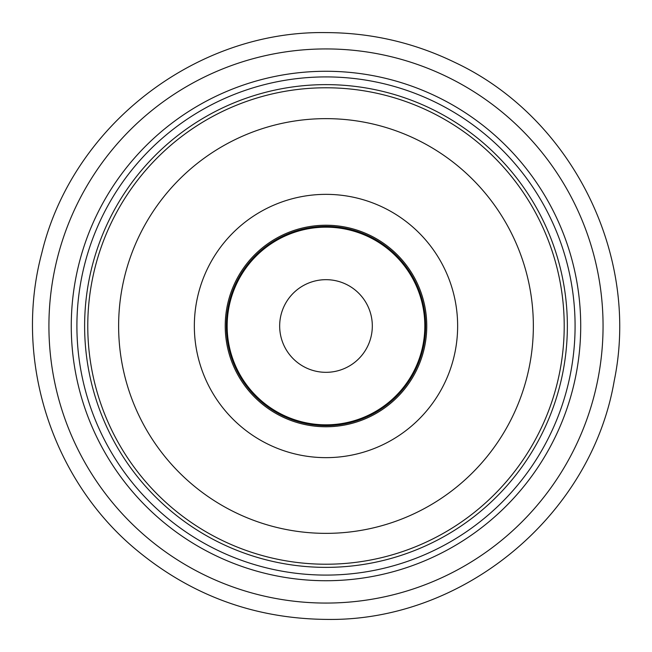 <?xml version="1.0" encoding="UTF-8"?>
<svg xmlns="http://www.w3.org/2000/svg" width="652" height="652" viewBox="0 0 652 652"><rect width="100%" height="100%" fill="white"/><g stroke="black" fill="none" stroke-linecap="round" stroke-linejoin="round"><path stroke-width="0.49" stroke-dasharray="3.26 2.44" d="M325.992 279.675A46.325 46.325 0 0 1 372.316 326A46.325 46.325 0 0 1 325.992 372.325A46.325 46.325 0 0 1 279.667 326A46.325 46.325 0 0 1 325.992 279.675M325.992 575.088A249.088 249.088 0 0 0 575.08 326A249.088 249.088 0 0 0 325.992 76.912A249.088 249.088 0 0 0 76.903 326A249.088 249.088 0 0 0 325.992 575.088M325.992 84.63A241.37 241.37 0 0 1 567.362 326A241.37 241.37 0 0 1 325.992 567.37A241.37 241.37 0 0 1 84.621 326A241.37 241.37 0 0 1 325.992 84.63M325.992 71.272A254.728 254.728 0 0 1 580.712 326A254.728 254.728 0 0 1 325.992 580.728A254.728 254.728 0 0 1 71.264 326A254.728 254.728 0 0 1 325.992 71.272M325.992 603.067A277.067 277.067 0 0 0 603.059 326A277.067 277.067 0 0 0 325.992 48.933A277.067 277.067 0 0 0 48.916 326A277.067 277.067 0 0 0 325.992 603.067M325.992 564.224A238.225 238.225 0 0 0 564.208 326A238.225 238.225 0 0 0 325.992 87.775A238.225 238.225 0 0 0 87.767 326A238.225 238.225 0 0 0 325.992 564.224M325.992 533.36A207.36 207.36 0 0 1 118.623 326A207.36 207.36 0 0 1 325.992 118.64A207.36 207.36 0 0 1 533.352 326A207.36 207.36 0 0 1 325.992 533.36M325.992 194.353A131.647 131.647 0 0 0 194.345 326A131.647 131.647 0 0 0 325.992 457.647A131.647 131.647 0 0 0 457.639 326A131.647 131.647 0 0 0 325.992 194.353M325.992 426.767A100.767 100.767 0 0 1 225.225 326A100.767 100.767 0 0 1 325.992 225.233A100.767 100.767 0 0 1 426.758 326A100.767 100.767 0 0 1 325.992 426.767M325.992 226.391A99.609 99.609 0 0 0 226.383 326A99.609 99.609 0 0 0 325.992 425.609A99.609 99.609 0 0 0 425.601 326A99.609 99.609 0 0 0 325.992 226.391M325.992 227.165A98.835 98.835 0 0 1 424.827 326A98.835 98.835 0 0 1 325.992 424.835A98.835 98.835 0 0 1 227.149 326A98.835 98.835 0 0 1 325.992 227.165"/><path stroke-width="0.98" d="M325.992 372.325A46.325 46.325 0 0 1 279.667 326A46.325 46.325 0 0 1 325.992 279.675A46.325 46.325 0 0 1 372.316 326A46.325 46.325 0 0 1 325.992 372.325M325.992 48.933A277.067 277.067 0 0 1 603.059 326A277.067 277.067 0 0 1 325.992 603.067A277.067 277.067 0 0 1 48.916 326A277.067 277.067 0 0 1 325.992 48.933M325.992 580.728A254.728 254.728 0 0 0 580.712 326A254.728 254.728 0 0 0 325.992 71.272A254.728 254.728 0 0 0 71.264 326A254.728 254.728 0 0 0 325.992 580.728M325.992 575.088A249.088 249.088 0 0 1 76.903 326A249.088 249.088 0 0 1 325.992 76.912A249.088 249.088 0 0 1 575.08 326A249.088 249.088 0 0 1 325.992 575.088M325.992 567.37A241.37 241.37 0 0 0 567.362 326A241.37 241.37 0 0 0 325.992 84.63A241.37 241.37 0 0 0 84.621 326A241.37 241.37 0 0 0 325.992 567.37M325.992 87.775A238.225 238.225 0 0 1 564.208 326A238.225 238.225 0 0 1 325.992 564.224A238.225 238.225 0 0 1 87.767 326A238.225 238.225 0 0 1 325.992 87.775M325.992 118.64A207.36 207.36 0 0 0 118.623 326A207.36 207.36 0 0 0 325.992 533.36A207.36 207.36 0 0 0 533.352 326A207.36 207.36 0 0 0 325.992 118.64M325.992 457.647A131.647 131.647 0 0 1 194.345 326A131.647 131.647 0 0 1 325.992 194.353A131.647 131.647 0 0 1 457.639 326A131.647 131.647 0 0 1 325.992 457.647M325.992 225.233A100.767 100.767 0 0 0 225.225 326A100.767 100.767 0 0 0 325.992 426.767A100.767 100.767 0 0 0 426.758 326A100.767 100.767 0 0 0 325.992 225.233M325.992 424.835A98.835 98.835 0 0 0 424.827 326A98.835 98.835 0 0 0 325.992 227.165A98.835 98.835 0 0 0 227.149 326A98.835 98.835 0 0 0 325.992 424.835M325.992 226.391A99.609 99.609 0 0 1 425.601 326A99.609 99.609 0 0 1 325.992 425.609A99.609 99.609 0 0 1 226.383 326A99.609 99.609 0 0 1 325.992 226.391M325.992 32.6C371.298 32.739 414.322 42.706 455.072 62.519C571.657 117.303 640.386 254.85 614.192 380.98C591.087 515.928 462.896 621.984 325.992 619.4C254.117 618.618 190.604 595.186 135.445 549.106C51.28 478.772 13.39 358.975 41.809 253.033C72.119 126.178 195.576 30.416 325.992 32.6"/></g></svg>
